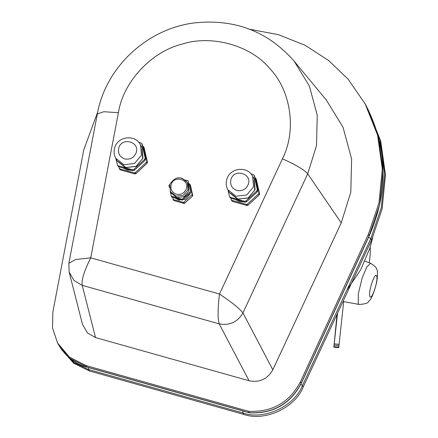 <?xml version="1.0" encoding="UTF-8"?>
<svg xmlns="http://www.w3.org/2000/svg" width="438" height="438" viewBox="0 0 438 438"><rect width="100%" height="100%" fill="white"/><g stroke="black" fill="none" stroke-linecap="round" stroke-linejoin="round"><path stroke-width="0.66" d="M346.792 290.257L360.775 269.627L369.896 248.105L372.672 237.708M370.274 246.884L370.252 254.204L369.256 262.784M338.771 347.17L343.693 301.601M337.528 313.219L333.926 346.606L337.019 314.314M338.842 347.11L333.849 346.661M61.457 349.387L73.743 363.255L89.451 370.997L243.736 414.392C264.596 421.931 295.256 407.778 303.195 386.94L371.539 240.199L382.111 208.91L385.462 175.03L380.742 141.113L367.898 109.062M249.819 29.308L278.3 34.629L305.045 45.256L328.637 60.482L348.09 79.158L365.172 103.905L377.578 135.15L382.314 169.063L378.969 202.964L368.385 234.297L300.446 381.81C289.37 402.533 272.08 412.361 248.581 411.293L86.116 365.599L69.472 357.14L57.575 343.009L52.538 328.018L52.845 312.08L83.778 149.823L97.745 111.887M95.533 337.578L82.213 285.346L74.038 280.555L69.133 272.031L82.481 324.339L87.386 332.875L95.533 337.578L249.069 380.764C259.57 382.779 267.487 379.122 272.819 369.792L341.24 222.865L350.8 192.172L351.615 159.043L343.014 127.223L326.42 100.176L294.101 61.085C268.001 31.481 234.954 18.735 194.954 22.847C147.283 28.377 105.536 67.206 97.324 113.989L103.79 111.723L118.413 112.703C123.078 82.163 151.115 51.848 181.765 44.2C211.833 34.405 250.996 45.421 270.246 69.089C291.254 91.263 296.646 130.984 282.439 158.835L219.482 294.035C217.724 308.423 217.626 318.371 219.192 323.874C229.621 325.752 237.538 322.1 242.942 312.907C239.329 308.352 231.505 302.061 219.482 294.035L90.743 257.823L75.615 259.515L68.865 263.265M249.529 412.859L248.581 411.293M249.069 380.764L219.192 323.874L82.213 285.346C81.358 280.046 84.206 270.87 90.743 257.823L118.413 112.703M189.019 183.801L189.577 183.955L190.459 185.318L192.725 195.545L192.172 194.527L183.56 202.427L173.317 199.525L172.567 197.281M192.019 194.992L192.572 196.01L192.725 195.545M192.572 196.01L184.595 203.331L184.042 202.312M183.56 202.427L184.113 203.446L184.595 203.331M184.113 203.446L173.87 200.544L172.988 199.175M173.541 200.193L173.87 200.544L173.541 200.193M189.577 183.955L192.172 194.527M190.108 193.136L189.851 194.122L185.477 199.301L178.742 200.051L175.173 198.014M175.304 198.053L177.598 199.049L180.111 199.416M184.184 198.584L188.97 194.187M170.168 191.138L171.296 196.219L182.088 199.268L190.481 191.559L188.088 180.795L185.455 180.051M177.62 177.833L177.094 177.938M169.763 184.672L168.909 185.46L169.364 187.508M181.874 178.118L187.42 182.52L188.17 183.905L188.8 191.088L184.059 196.7L176.76 197.511L171.214 193.114L170.464 191.729L169.834 184.54M190.481 191.559L188.088 180.795M171.296 196.219L171.751 197.051L182.536 200.1L190.93 192.386M182.088 199.268L182.536 200.1M254.921 177.593L256.334 179.394L255.666 178.091L258.995 192.857L258.694 193.777L247.371 204.201L246.408 204.431L231.844 200.325L231.187 199.635L230.875 198.239M256.334 179.394L259.57 193.919L258.995 192.857M258.694 193.777L259.274 194.844L259.57 193.919M259.274 194.844L247.946 205.263L247.371 204.201M246.408 204.431L246.988 205.499L247.946 205.263M246.988 205.499L232.425 201.392L231.844 200.325M231.762 200.697L232.425 201.392M231.855 200.938L231.187 199.635M230.596 193.262L238.124 199.082L248.226 197.96L254.79 190.191L254.067 180.516M255.83 193.251L246.961 201.376M243.851 201.929L239.411 201.447L235.42 199.531M229.955 197.22L230.941 198.255L244.957 202.241L246.397 201.896L257.32 191.882L257.774 190.497L254.681 176.503L254.035 175.195L254.681 176.503M230.941 198.255L229.441 196.273L230.087 197.582M228.105 190.24L229.441 196.273M230.426 197.308L244.442 201.294L244.957 202.241M246.397 201.896L245.882 200.949L244.442 201.294M245.882 200.949L256.805 190.935L257.32 191.882M257.774 190.497L257.259 189.55L256.805 190.935M257.259 189.55L254.171 175.556L253.18 174.516L250.936 173.881M252.649 176.333L254.193 179.186L255.113 189.687L248.182 197.888L237.516 199.076L229.413 192.643L227.864 189.791C226.079 186.369 225.762 182.799 226.911 179.082C229.961 167.688 247.558 165.712 252.649 176.333L253.564 186.834L246.638 195.036L235.967 196.224L227.864 189.791M254.27 194.675L249.184 199.339M240.878 201.086L235.956 199.684M142.717 145.98L144.113 147.77L143.445 146.473L146.878 161.206L146.588 162.131L135.337 172.627L134.378 172.868L119.782 168.86L119.114 168.176L118.791 166.763M144.113 147.77L147.458 162.274L146.878 161.206M146.588 162.131L147.163 163.199L147.458 162.274M147.163 163.199L135.911 173.689L135.337 172.627M134.378 172.868L134.953 173.93L135.911 173.689M134.953 173.93L120.357 169.922L119.782 168.86M119.694 169.238L120.357 169.922M119.782 169.473L119.114 168.176M118.452 161.721L126.067 167.562L136.163 166.369L142.673 158.561L141.923 148.975M143.713 161.627L134.915 169.802M131.833 170.377L127.354 169.933L123.319 168.022M117.882 165.761L118.873 166.79L132.922 170.678L134.357 170.322L145.213 160.237L145.657 158.846L142.465 144.879L141.819 143.582L142.465 144.879M118.873 166.79L117.368 164.814L118.014 166.111M115.971 158.72L117.368 164.814M118.359 165.843L132.407 169.73L132.922 170.678M134.357 170.322L133.842 169.375L132.407 169.73M133.842 169.375L144.699 159.29L145.213 160.237M145.657 158.846L145.142 157.904L144.699 159.29M145.142 157.904L141.95 143.932L140.959 142.898L138.747 142.29M114.143 150.595L114.187 150.174M140.505 144.792L142.049 147.644L142.996 158.052L136.125 166.298L125.465 167.557L117.269 161.102L115.72 158.249C113.951 154.86 113.623 151.318 114.74 147.633C117.718 136.174 135.397 134.132 140.505 144.792L141.447 155.2L134.576 163.445L123.916 164.704L115.72 158.249M142.18 163.056L137.132 167.743M128.849 169.55L123.883 168.176M371.889 283.074L371.889 283.074C376.341 269.156 379.248 275.798 374.649 289.37C370.198 303.288 367.29 296.646 371.889 283.074M359.056 304.448C365.183 304.087 368.38 303.047 368.659 301.322C371.293 299.543 374.008 293.038 376.8 281.82C377.83 274.128 377.709 269.803 376.434 268.855C376.521 267.618 374.561 265.756 370.543 263.271L366.732 267.049L362.177 277.999L358.322 293.695L358.224 303.616L359.056 304.448L342.998 301.475M334.117 345.144L339.034 345.653M339.193 344.383L334.271 343.874M242.915 411.003L242.964 412.974C263.824 420.513 294.484 406.355 302.423 385.517L300.862 384.252M303.195 386.94L302.423 385.517L370.767 238.781L368.621 237.166M88.629 367.608L88.679 369.579L242.964 412.974L243.736 414.392M371.539 240.199L370.767 238.781L381.295 207.689L384.701 174.023L380.124 140.286L367.936 109.133M62.032 350.159L73.978 362.571L88.679 369.579L89.451 370.997M272.819 369.792L242.942 312.907L307.717 173.809L316.499 145.608L317.249 115.172L309.343 85.936L294.101 61.085M341.24 222.865L307.717 173.809C303.945 169.594 295.519 164.6 282.439 158.835M368.385 234.297L369.19 235.929C388.774 191.291 387.696 147.754 365.938 105.323L378.35 136.568L383.08 170.486L379.735 204.387L369.157 235.715L301.218 383.228C290.142 403.945 272.852 413.773 249.353 412.711L86.888 367.017L70.25 358.563L58.347 344.432L57.575 343.009M58.347 344.432C65.651 356.641 75.216 364.219 87.036 367.159L86.116 365.599M301.245 383.447L300.446 381.81M176.295 194.215C171.888 192.446 170.174 189.232 171.165 184.59C173.891 174.822 189.851 179.35 186.292 188.877C184.343 193.251 181.009 195.03 176.295 194.215M176.01 196.125L170.464 191.729L169.824 184.475C175.008 176.317 180.878 175.665 187.42 182.52L188.044 189.703L183.308 195.315L176.01 196.125M236.821 190.47C231.768 188.439 229.808 184.759 230.941 179.427C234.067 168.225 252.376 173.415 248.297 184.349C246.057 189.369 242.236 191.411 236.821 190.47M124.737 158.945C119.667 156.952 117.68 153.284 118.775 147.945C121.824 136.722 140.176 141.792 136.174 152.747C133.968 157.779 130.157 159.848 124.737 158.945M370.543 263.271L364.947 261.157M338.749 347.646L333.833 347.142M87.042 367.159L249.496 412.853M369.19 235.929L301.251 383.442C290.268 404.088 273.027 413.894 249.523 412.853M365.938 105.323L365.172 103.905M69.133 272.02L68.87 263.243L97.324 113.989M189.862 184.184L190.415 185.203M173.032 199.295L173.585 200.314"/></g></svg>
